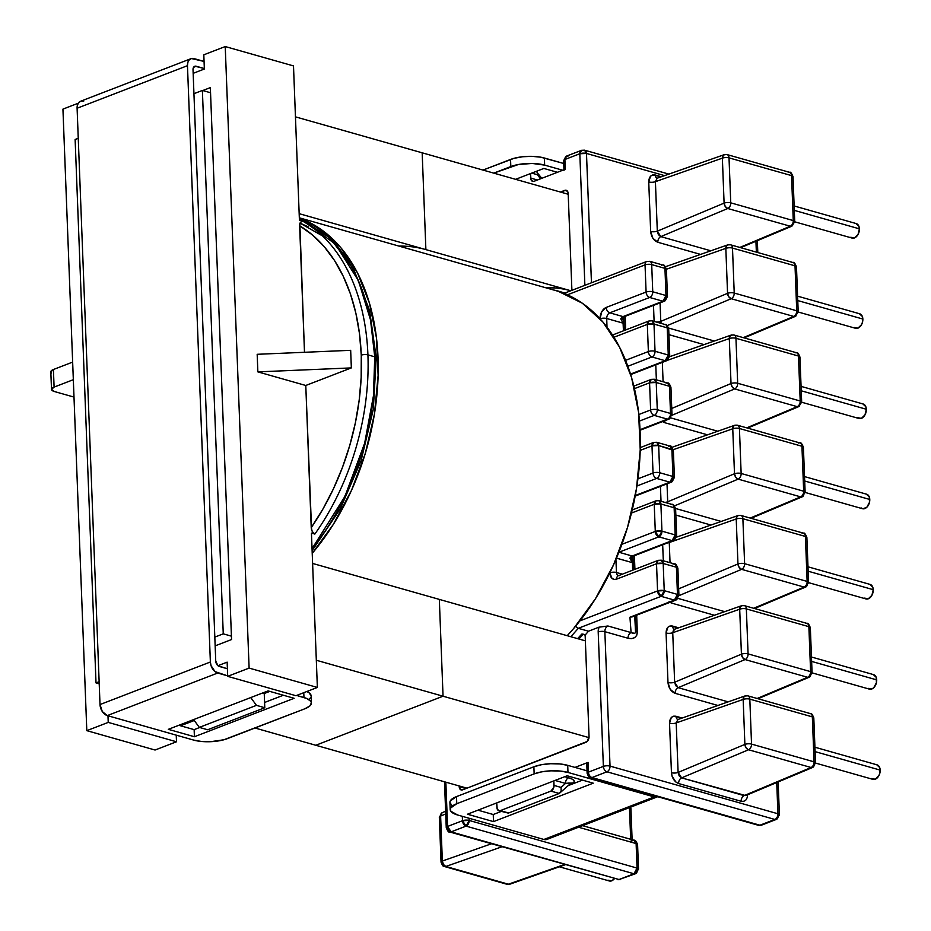 <?xml version="1.0" encoding="UTF-8"?>
<svg xmlns="http://www.w3.org/2000/svg" width="931" height="931" viewBox="0 0 931 931"><rect width="100%" height="100%" fill="white"/><g stroke="black" fill="none" stroke-linecap="round" stroke-linejoin="round"><path stroke-width="1.4" d="M559.356 866.796L609.34 880.982A7.541 4.969 -74.2 0 0 614.367 878.713M670.727 504.555A4.713 3.107 105.8 0 1 672.182 504.462A4.713 3.107 105.8 0 1 674.137 507.744A4.713 1.571 -2.2 0 1 675.603 508.815A4.713 1.571 177.8 0 0 674.137 507.744L675.184 534.918L661.941 531.159L675.184 534.918L674.137 507.744L660.894 503.985L661.941 531.159A4.713 3.107 105.8 0 1 658.869 536.85L618.917 552.246L658.869 536.85L672.112 540.608L632.161 556.005L618.917 552.246A4.713 3.177 68.9 0 1 618.882 552.246A4.713 3.107 105.8 0 1 618.917 552.246L632.161 556.005A4.713 3.107 -74.2 0 0 629.95 558.111L632.335 562.464M632.44 562.65L616.473 558.123L632.44 562.65L632.638 570.203L632.44 562.685L616.462 558.146L632.44 562.685A4.713 1.676 -1.2 0 1 632.591 562.731L632.871 570.109L632.347 556.773L631.695 557.727L632.347 556.773L632.591 562.731A4.713 1.676 178.8 0 0 632.44 562.685L630.578 559.554A4.713 1.676 -2.7 0 0 632.417 558.135A4.713 1.676 177.3 0 1 630.578 559.554L629.95 558.111L631.695 557.727L629.95 558.111A4.713 3.107 -74.2 0 1 632.161 556.005A4.713 3.177 68.9 0 0 633.685 555.97L673.637 540.562A4.713 3.177 -111.1 0 1 672.112 540.608A4.713 3.107 -74.2 0 0 675.184 534.918A4.713 1.571 -2.2 0 1 676.651 535.988L675.184 534.918L672.112 540.608L673.637 540.562A4.713 3.177 -111.1 0 0 675.347 537.129M808.608 582.655L865.993 598.936A7.541 4.969 -74.2 0 0 873.243 589.684L808.166 571.215L873.243 589.684A7.541 4.969 -74.2 0 0 870.113 584.424L807.992 566.804M812.065 672.857L869.461 689.149A7.541 4.969 -74.2 0 0 876.711 679.886L811.634 661.417L876.711 679.886A7.541 4.969 -74.2 0 0 873.581 674.638L811.46 657.007M815.533 763.071L872.929 779.363A7.541 4.969 -74.2 0 0 880.179 770.1L815.102 751.631L880.179 770.1A7.541 4.969 -74.2 0 0 877.037 764.851L814.928 747.221M613.122 334.799L612.237 334.555L613.122 334.799M612.214 334.52L613.157 334.788L612.214 334.52M374.821 356.841L374.343 349.16M322.487 235.892L299.991 223.114L308.056 226.733M299.34 218.168L329.935 238.01L353.838 269.49L369.572 310.36L376.217 357.888A4.713 1.571 177.8 0 0 374.751 356.817L373.436 395.873L364.673 443.144L345.005 496.27L312.036 548.685A203.61 134.041 -74.2 0 0 374.751 356.817L367.92 354.874A4.713 1.571 177.8 0 0 361.263 355.165A198.897 130.945 105.8 0 1 311.233 527.621L312.246 531.531L314.853 534.068L311.443 533.102L317.366 687.45L249.112 668.086L225.232 46.55L293.498 65.915L299.421 220.275L302.831 221.241A203.61 134.041 105.8 0 1 367.92 354.874A203.61 134.041 105.8 0 1 314.853 534.068A203.61 134.041 -74.2 0 0 367.92 354.874L374.751 356.817A203.61 134.041 -74.2 0 0 299.34 218.191L335.311 244.027L358.423 280.662L370.515 319.903L374.751 356.817A4.713 1.571 -2.2 0 1 376.217 357.888A4.713 1.571 -2.2 0 1 374.914 359.04L373.692 396.594L367.245 434.754M314.853 534.068L311.443 533.102L317.366 687.45L249.112 668.086L227.688 676.348L249.112 668.086L225.232 46.55L203.808 54.813L225.232 46.55L293.498 65.915L299.421 220.275L302.831 221.241A203.61 134.041 -74.2 0 1 367.92 354.874A4.713 1.571 -2.2 0 0 361.263 355.165L359.482 333.635L355.851 313.13L350.428 293.917L343.26 276.274L334.473 260.436L324.174 246.61L312.513 234.996L299.631 225.756A198.897 130.945 105.8 0 1 361.263 355.165L361.17 377.404L359.191 400.074L355.374 422.849L349.765 445.425L342.433 467.478L333.473 488.728L323.034 508.861L311.233 527.621L305.775 385.481L351.348 367.908L257.852 371.876L305.775 385.481L257.852 371.876L257.177 354.304L350.673 350.324L257.177 354.304L257.852 371.876L351.348 367.908L350.673 350.324L351.348 367.908L305.775 385.481L311.606 529.925M805.14 492.441L862.525 508.722A7.541 4.969 -74.2 0 0 869.775 499.47L804.698 481.001L869.775 499.47A7.541 4.969 -74.2 0 0 866.645 494.221L804.535 476.591M801.672 402.227L859.057 418.519A7.541 4.969 -74.2 0 0 866.319 409.256L801.23 390.787L866.319 409.256A7.541 4.969 -74.2 0 0 863.177 404.007L801.067 386.377M798.204 312.013L855.601 328.306A7.541 4.969 -74.2 0 0 862.851 319.042L797.774 300.573L862.851 319.042A7.541 4.969 -74.2 0 0 859.709 313.794L797.599 296.163M794.737 221.811L852.133 238.092A7.541 4.969 -74.2 0 0 859.383 228.84L794.306 210.371L859.383 228.84A7.541 4.969 -74.2 0 0 856.252 223.58L794.131 205.96M62.936 109.125L86.804 730.66L155.07 750.025L86.804 730.66L62.936 109.125L78.274 103.213L62.936 109.125M623.176 317.75L623.211 318.635L623.153 317.483L622.513 318.39L623.153 317.483L623.677 330.726L623.386 323.243A4.713 1.501 177.4 0 0 623.083 323.15L623.444 330.819L623.083 323.15L606.709 318.507L623.083 323.15A4.713 1.501 -2.6 0 1 623.386 323.243L623.211 318.635A4.713 1.722 177.3 0 1 621.361 320.078L623.083 323.15L621.361 320.078A4.713 1.722 -2.7 0 0 623.211 318.635L623.176 317.75M623.805 317.064L624.317 330.482L623.805 317.064M624.259 330.505L623.293 317.611L624.259 330.505M625.201 316.307L625.725 329.946L625.201 316.307M666.061 383.095L667.515 383.002L669.47 386.284L670.518 413.445L657.274 409.687A4.713 1.571 177.8 0 0 650.618 409.977L649.57 382.804L650.618 409.977L638.841 414.516L650.618 409.977A4.713 1.571 -2.2 0 1 657.274 409.687L670.518 413.445L669.47 386.284L656.227 382.525L657.274 409.687L656.227 382.525L669.47 386.284L670.937 387.354L669.645 388.495M667.224 327.852L653.993 324.093L655.028 351.266L668.272 355.025L667.224 327.852L668.272 355.025A4.713 1.571 -2.2 0 1 669.738 356.096A4.713 1.571 -2.2 0 1 668.435 357.248A4.713 3.177 -111.1 0 1 666.724 360.669A4.713 3.177 -111.1 0 1 665.2 360.716L630.531 374.087L666.724 360.669L669.738 356.096L668.272 355.025L665.2 360.716A4.713 3.107 -74.2 0 0 668.272 355.025L655.028 351.266L653.993 324.093L667.224 327.852A4.713 3.107 -74.2 0 0 665.269 324.57A4.713 3.107 105.8 0 1 667.224 327.852A4.713 1.571 -2.2 0 1 668.691 328.922A4.713 1.571 177.8 0 0 667.224 327.852M564.291 169.814L565.268 169.267L564.896 159.492L579.827 153.743L584.877 285.317L579.827 153.743L564.896 159.492L565.268 169.267L534.115 181.277L532.858 181.417L531.007 179.695L530.519 173.573L530.693 178.089L537.42 179.997L530.693 178.089A4.713 3.107 105.8 0 0 532.648 181.37L532.683 181.382M560.415 192.042L566.025 190.227L567.863 191.949L568.178 193.555L571.902 290.321L568.178 193.555A4.713 3.107 105.8 0 0 566.223 190.273A4.713 3.107 105.8 0 0 564.768 190.366L567.41 191.111L564.768 190.366L560.415 192.042M553.433 289.937A203.61 134.041 105.8 0 1 559.042 291.322A203.61 134.041 105.8 0 1 564.64 293.125M664.583 175.622L586.483 153.452L591.453 282.78L586.483 153.452L664.583 175.622M632.58 508.442L632.638 509.839L632.58 508.442M634.395 555.691L634.919 569.318L634.395 555.691M673.008 564.046L674.463 563.953L677.884 568.306A4.713 1.571 177.8 0 0 676.43 567.235A4.713 3.107 -74.2 0 0 674.463 563.953L661.219 560.194L658.24 560.334L656.53 563.755A4.713 3.177 -111.1 0 1 658.24 560.334L618.359 575.707A4.713 3.177 68.9 0 0 616.648 579.14L656.53 563.755L663.186 563.476L661.219 560.194A4.713 3.107 105.8 0 1 663.186 563.476L676.43 567.235L677.465 594.409L664.234 590.65A4.713 3.107 105.8 0 1 661.15 596.34L664.234 590.65L657.565 590.929A4.713 1.571 -2.2 0 1 664.234 590.65L663.186 563.476L664.234 590.65L677.465 594.409L676.43 567.235L663.186 563.476A4.713 1.571 177.8 0 0 656.53 563.755L657.565 590.929L579.932 620.861L657.565 590.929L661.15 596.34L674.393 600.099L629.938 617.23L631.09 632.568A4.713 3.107 -74.2 0 0 628.018 638.259C633.813 639.341 636.92 637.293 637.328 632.114A4.713 1.571 -2.2 0 1 635.873 631.067L635.279 615.717L635.873 631.067A4.713 1.571 177.8 0 0 637.328 632.114L636.676 615.182L637.328 632.114L636.723 635.303L634.744 637.595L631.683 638.631L628.018 638.259L604.859 631.683L610.026 766.108L777.932 813.764L776.733 782.529L777.932 813.764L610.026 766.108A4.713 3.107 105.8 0 1 606.942 771.799L774.86 819.455L759.929 825.215L592.011 777.56L606.942 771.799L774.86 819.455A4.713 3.107 -74.2 0 0 777.932 813.764A4.713 3.107 105.8 0 1 774.86 819.455L759.929 825.215L592.011 777.56A4.713 3.107 105.8 0 1 590.557 777.653A4.713 3.107 105.8 0 1 588.601 774.371A4.713 1.571 -2.2 0 1 587.135 773.3A4.713 1.571 -2.2 0 1 588.427 772.148L603.369 766.399L598.202 631.963L598.901 627.191L588.485 631.206A203.61 134.041 105.8 0 1 585.145 635.07L589.044 736.596L587.193 741.472L462.614 789.849L460.275 789.43L459.169 785.95L459.204 786.66L465.931 788.569L459.204 786.66A4.713 3.107 105.8 0 0 461.159 789.942A4.713 3.107 105.8 0 0 462.614 789.849L585.971 742.286A4.713 3.107 105.8 0 0 589.044 736.596L585.145 635.07A203.61 134.041 -74.2 0 0 588.485 631.206L578.244 628.309A203.61 134.041 105.8 0 1 570.773 636.699A203.61 134.041 -74.2 0 0 578.244 628.309L661.15 596.34L674.393 600.099L629.938 617.23L631.09 632.568L607.931 625.993L598.901 627.191L588.485 631.206L578.244 628.309L661.15 596.34A4.713 3.177 -111.1 0 1 657.565 590.929L656.53 563.755L616.648 579.14L614.146 579.419L611.97 578.326L609.817 572.809A4.713 1.594 -2.5 0 1 616.473 572.507L615.903 559.473L616.473 572.507L622.339 574.171L616.473 572.507A4.713 1.594 177.5 0 0 609.817 572.821L609.817 572.821A9.426 6.203 -74.2 0 0 616.648 579.14A4.713 3.177 -111.1 0 1 618.324 575.719A4.713 3.107 105.8 0 1 616.473 572.507A4.713 3.107 105.8 0 0 618.312 575.719A4.713 3.177 -111.1 0 1 619.883 575.661M746.511 794.993L744.125 795.621A4.713 3.107 105.8 0 0 741.134 801.277L678.606 783.541A4.713 3.107 105.8 0 1 681.608 777.874L745.684 795.574L812.647 767.447L815.533 762.92A4.713 1.571 177.8 0 0 814.066 761.849A4.713 1.571 -2.2 0 1 815.533 762.92A4.713 1.571 -2.2 0 1 814.229 764.072A4.713 3.142 -112.8 0 1 812.647 767.447A4.713 3.142 -112.8 0 1 811.076 767.505A4.713 3.107 -74.2 0 0 814.066 761.849L751.538 744.102A4.713 3.107 105.8 0 1 748.547 749.758A4.713 3.107 -74.2 0 0 751.538 744.102A4.713 1.571 177.8 0 0 744.881 744.393L746.057 747.791L748.21 749.653L811.076 767.505L744.125 795.621A4.713 3.107 -74.2 0 0 741.134 801.277C745.231 801.882 747.395 799.566 747.616 794.341L747.232 797.588L745.859 800.043L743.718 801.347L741.134 801.277L678.606 783.541L675.976 782.121L672.089 776.268L671.449 772.718L669.54 723.212L671.298 717.51L673.439 716.207L682.155 718.01L676.022 716.276A4.713 3.107 -74.2 0 0 677.873 719.523A4.713 3.107 105.8 0 1 676.022 716.276C671.938 715.671 669.773 717.987 669.54 723.212A4.713 1.571 177.8 0 0 676.197 722.933L678.105 772.439L744.881 744.393L743.159 699.425L676.197 722.933L743.159 699.425A4.713 3.212 -109.4 0 1 745.009 695.946A4.713 3.212 -109.4 0 1 746.476 695.923A4.713 3.107 105.8 0 1 747.861 695.853A4.713 3.107 105.8 0 1 749.816 699.134L751.538 744.102L814.066 761.849L812.344 716.882L749.816 699.134A4.713 1.571 177.8 0 0 743.159 699.425L744.881 744.393A4.713 1.571 -2.2 0 1 751.538 744.102L749.816 699.134A4.713 3.107 -74.2 0 0 747.861 695.853L745.009 695.946L677.908 719.512L676.197 722.933L678.105 772.439L679.165 775.884L681.608 777.874L748.547 749.758L811.076 767.505L744.125 795.621L681.608 777.874L748.547 749.758A4.713 3.142 -112.8 0 1 744.881 744.393L678.105 772.439L681.608 777.874A4.713 3.107 -74.2 0 0 678.606 783.541C674.475 781.807 672.089 778.2 671.449 772.718A4.713 1.571 177.8 0 0 678.105 772.439A4.713 1.571 -2.2 0 1 671.449 772.718L669.54 723.212A4.713 1.571 -2.2 0 0 676.197 722.933L677.954 719.488M674.521 629.344L673.555 629.891L672.741 632.719A4.713 1.571 -2.2 0 1 666.072 633.01L667.981 682.504A4.713 1.571 177.8 0 0 674.638 682.225A4.713 1.571 -2.2 0 1 667.981 682.504C668.621 687.986 671.007 691.593 675.15 693.327A4.713 3.107 105.8 0 1 678.14 687.672A4.713 3.107 -74.2 0 0 675.15 693.327L717.906 705.465L675.15 693.327L670.215 689.359L667.981 682.504L666.072 633.01L667.83 627.296L669.971 625.993L678.699 627.808L672.566 626.063A4.713 3.107 -74.2 0 0 674.405 629.309A4.713 3.107 105.8 0 1 672.566 626.063C668.47 625.457 666.305 627.773 666.072 633.01A4.713 1.571 177.8 0 0 672.741 632.719L674.638 682.225L741.425 654.179L739.691 609.211L672.741 632.719L674.638 682.225L675.697 685.67L678.14 687.672L745.079 659.555L807.608 677.291L757.147 698.494L807.608 677.291A4.713 3.107 -74.2 0 0 810.598 671.635L808.876 626.668L746.348 608.921L748.082 653.888L810.598 671.635L748.082 653.888L746.348 608.921A4.713 1.571 177.8 0 0 739.691 609.211L741.425 654.179L674.638 682.225L678.14 687.672L728.158 701.858L678.14 687.672L745.079 659.555A4.713 3.142 -112.8 0 1 741.425 654.179A4.713 1.571 -2.2 0 1 748.082 653.888A4.713 1.571 177.8 0 0 741.425 654.179L742.601 657.577L745.079 659.555A4.713 3.107 -74.2 0 0 748.082 653.888A4.713 3.107 105.8 0 1 745.079 659.555L807.771 677.337L809.947 676.686M669.959 602.345L671.682 603.113A4.713 3.107 105.8 0 1 671.798 601.647A4.713 3.107 -74.2 0 0 671.682 603.113L714.438 615.251L671.682 603.113L669.04 601.694M663.303 560.788L662.686 544.786L663.303 560.788M710.97 525.037L675.848 515.064L710.97 525.037M661.022 501.297L660.44 486.354L661.022 501.297M662.523 421.58L664.746 422.697A4.713 3.107 105.8 0 1 665.002 420.626A4.713 3.107 -74.2 0 0 664.746 422.697L707.513 434.824L664.746 422.697L662.116 421.278M656.355 379.825L655.773 364.894L656.355 379.825M704.045 344.61L668.912 334.648L704.045 344.61M654.109 321.404L653.492 305.403L654.109 321.404M700.577 254.407L657.821 242.269L652.887 238.301L650.653 231.447L648.744 181.952L650.501 176.238L652.643 174.935L661.371 176.75L655.238 175.005A4.713 3.107 -74.2 0 0 657.077 178.252A4.713 3.107 105.8 0 1 655.238 175.005C651.141 174.4 648.977 176.715 648.744 181.952A4.713 1.571 177.8 0 0 655.412 181.673L657.309 231.167L724.097 203.121L722.363 158.154L655.412 181.673L722.363 158.154L724.097 203.121L657.309 231.167L658.368 234.612L660.812 236.614L710.83 250.8L660.812 236.614L727.751 208.497L660.812 236.614A4.713 3.107 -74.2 0 0 657.821 242.269C653.678 240.535 651.293 236.928 650.653 231.447L648.744 181.952A4.713 1.571 -2.2 0 0 655.412 181.673L657.309 231.167A4.713 1.571 -2.2 0 1 650.653 231.447A4.713 1.571 177.8 0 0 657.309 231.167L660.812 236.614A4.713 3.107 105.8 0 0 657.821 242.269L700.577 254.407M756.356 252.126L755.937 241.257L756.356 252.126M299.84 223.615L304.495 352.29L299.631 225.756L300.364 222.334L299.77 223.894M740.669 247.669L791.85 226.175A4.713 3.142 -112.8 0 1 790.279 226.233L739.819 247.437L790.279 226.233L727.751 208.497A4.713 3.142 -112.8 0 1 724.097 203.121A4.713 1.571 -2.2 0 1 730.754 202.842L793.27 220.577L791.548 175.61L729.02 157.874L730.754 202.842L729.02 157.874A4.713 1.571 177.8 0 0 722.363 158.154A4.713 3.212 -109.4 0 1 724.213 154.674A4.713 3.212 -109.4 0 1 725.691 154.651A4.713 3.107 105.8 0 1 727.064 154.581A4.713 3.107 105.8 0 1 729.02 157.874A4.713 3.107 -74.2 0 0 727.064 154.581L724.213 154.674L657.111 178.24L655.412 181.673L657.158 178.228M728.484 244.76L726.762 245.481L725.831 248.368L727.553 293.335L660.777 321.381L660.067 302.866L660.777 321.381L727.553 293.335L725.831 248.368A4.713 1.571 -2.2 0 1 732.488 248.077L795.016 265.824L796.738 310.791A4.713 3.107 105.8 0 1 793.747 316.447L731.219 298.711L793.747 316.447L743.275 337.639L793.747 316.447A4.713 3.107 -74.2 0 0 796.738 310.791L795.016 265.824L732.488 248.077L734.222 293.044L796.738 310.791L734.222 293.044L732.488 248.077A4.713 1.571 177.8 0 0 725.831 248.368L666.398 269.234L725.831 248.368A4.713 3.212 -109.4 0 1 727.681 244.888A4.713 3.212 -109.4 0 1 729.148 244.865A4.713 3.107 105.8 0 1 730.532 244.795A4.713 3.107 105.8 0 1 732.488 248.077A4.713 3.107 -74.2 0 0 730.532 244.795L727.681 244.888L665.432 266.743M798.647 358.26A4.713 1.571 -2.2 0 0 799.938 357.108A4.713 1.571 177.8 0 0 798.472 356.038A4.713 1.571 -2.2 0 1 799.938 357.108L801.672 402.076A4.713 1.571 177.8 0 0 800.206 401.005A4.713 1.571 -2.2 0 1 801.672 402.076L798.786 406.603A4.713 3.142 -112.8 0 1 797.215 406.661L746.743 427.853L797.215 406.661A4.713 3.107 -74.2 0 0 800.206 401.005L798.472 356.038L735.956 338.29L737.678 383.258L800.206 401.005L737.678 383.258A4.713 1.571 177.8 0 0 731.021 383.537L729.299 338.57L667.539 360.262L729.299 338.57L731.021 383.537L671.751 408.441L731.021 383.537L732.197 386.947L734.687 388.914L671.949 415.261L734.687 388.914A4.713 3.142 -112.8 0 1 731.021 383.537A4.713 1.571 -2.2 0 1 737.678 383.258A4.713 3.107 105.8 0 1 734.687 388.914A4.713 3.107 -74.2 0 0 737.678 383.258L735.956 338.29A4.713 1.571 177.8 0 0 729.299 338.57A4.713 3.212 -109.4 0 1 731.149 335.102A4.713 3.212 -109.4 0 1 732.616 335.079A4.713 3.107 105.8 0 1 734 335.009A4.713 3.107 105.8 0 1 735.956 338.29A4.713 3.107 -74.2 0 0 734 335.009L731.149 335.102L669.726 356.666M662.348 362.357L663.093 381.745L662.348 362.357M801.94 446.252L739.423 428.504L741.146 473.472L803.674 491.219L801.94 446.252L803.674 491.219A4.713 1.571 -2.2 0 1 805.129 492.29A4.713 1.571 -2.2 0 1 803.837 493.43A4.713 3.142 -112.8 0 1 802.254 496.817A4.713 3.142 -112.8 0 1 800.672 496.875L750.211 518.067L800.672 496.875A4.713 3.107 -74.2 0 0 803.674 491.219L741.146 473.472L739.423 428.504A4.713 1.571 177.8 0 0 732.755 428.784L673.276 449.673L732.755 428.784L734.489 473.751L732.755 428.784A4.713 1.571 -2.2 0 1 739.423 428.504A4.713 3.107 -74.2 0 0 737.457 425.223A4.713 3.107 105.8 0 1 739.423 428.504L801.94 446.252A4.713 3.107 -74.2 0 0 799.985 442.958A4.713 3.107 105.8 0 1 801.94 446.252A4.713 1.571 -2.2 0 1 803.406 447.322A4.713 1.571 177.8 0 0 801.94 446.252M802.115 448.463A4.713 1.571 -2.2 0 0 803.406 447.322L805.129 492.29A4.713 1.571 177.8 0 0 803.674 491.219A4.713 3.107 105.8 0 1 800.672 496.875L738.155 479.128A4.713 3.107 -74.2 0 0 741.146 473.472A4.713 3.107 105.8 0 1 738.155 479.128L674.44 505.894L738.155 479.128A4.713 3.142 -112.8 0 1 734.489 473.751L667.702 501.797L667.015 483.829L667.702 501.797L734.489 473.751A4.713 1.571 -2.2 0 1 741.146 473.472A4.713 1.571 177.8 0 0 734.489 473.751L735.665 477.149L737.98 479.081L800.672 496.875L803.011 496.27M583.097 634.069L581.735 634.104L585.145 635.07L581.735 634.104A203.61 134.041 -74.2 0 1 577.604 638.643M537.129 172.014L537.524 174.76L531.717 173.108L537.524 174.76L540.492 178.822L537.524 174.76L537.362 172.247L535.79 171.548M568.143 156.024L566.618 156.071A4.713 3.177 68.9 0 0 564.896 159.492L566.618 156.071L563.604 160.644L564.896 159.492A4.713 1.571 177.8 0 0 563.604 160.644L563.977 170.408A4.713 1.571 -2.2 0 1 565.268 169.267L534.115 181.277A4.713 3.107 105.8 0 1 532.648 181.37M731.952 334.974L730.23 335.695L729.299 338.57A4.713 1.571 -2.2 0 1 735.956 338.29L798.472 356.038L800.206 401.005A4.713 3.107 105.8 0 1 797.215 406.661L734.687 388.914L797.378 406.707L799.554 406.056M670.751 417.891L717.754 431.228L670.751 417.891M731.219 298.711L667.155 325.617L731.219 298.711A4.713 3.107 -74.2 0 0 734.222 293.044A4.713 1.571 177.8 0 0 727.553 293.335A4.713 1.571 -2.2 0 1 734.222 293.044A4.713 3.107 105.8 0 1 731.219 298.711A4.713 3.142 -112.8 0 1 727.553 293.335L728.729 296.733L731.219 298.711M668.574 328.038L714.298 341.014L668.574 328.038M649.57 382.804L634.465 388.623L649.57 382.804A4.713 3.177 -111.1 0 1 651.293 379.371L649.57 382.804L656.227 382.525L654.272 379.243A4.713 3.107 105.8 0 1 656.227 382.525A4.713 1.571 177.8 0 0 649.57 382.804M625.597 360.332L648.372 351.546L647.324 324.384L613.948 337.243L647.324 324.384L648.372 351.546A4.713 1.571 -2.2 0 1 655.028 351.266A4.713 3.107 105.8 0 1 651.956 356.957L665.2 360.716L651.956 356.957A4.713 3.107 -74.2 0 0 655.028 351.266A4.713 1.571 177.8 0 0 648.372 351.546A4.713 3.177 68.9 0 0 651.956 356.957A4.713 3.177 -111.1 0 1 648.372 351.546L625.597 360.332M624.596 316.54A4.713 3.177 -111.1 0 1 623.025 316.598L609.793 312.839L649.675 297.466A4.713 3.177 -111.1 0 1 646.091 292.055L606.209 307.439A4.713 3.177 68.9 0 0 609.793 312.839A4.713 3.107 105.8 0 0 606.709 318.507A4.713 3.107 105.8 0 1 609.793 312.839A4.713 3.177 -111.1 0 1 606.209 307.439A9.426 6.203 -74.2 0 0 600.053 318.763A4.713 1.548 -1.9 0 1 606.709 318.507L607 327.118L606.709 318.507A4.713 1.548 178.1 0 0 600.053 318.763L601.729 311.78L606.209 307.439L646.091 292.055L645.043 264.893L567.398 294.824L645.043 264.893L646.091 292.055A4.713 1.571 -2.2 0 1 652.747 291.775L665.991 295.534L664.943 268.361L651.7 264.602L652.747 291.775L651.7 264.602A4.713 1.571 177.8 0 0 645.043 264.893A4.713 3.177 -111.1 0 1 646.766 261.46A4.713 3.177 68.9 0 0 645.043 264.893A4.713 1.571 -2.2 0 1 651.7 264.602A4.713 3.107 -74.2 0 0 649.745 261.32A4.713 3.107 105.8 0 1 651.7 264.602L664.943 268.361L665.991 295.534L652.747 291.775A4.713 3.107 105.8 0 1 649.675 297.466L662.919 301.225L623.025 316.598L609.793 312.839L649.675 297.466L662.919 301.225A4.713 3.107 -74.2 0 0 665.991 295.534A4.713 1.571 -2.2 0 1 667.457 296.605A4.713 1.571 -2.2 0 1 666.154 297.757A4.713 3.177 -111.1 0 1 664.443 301.179A4.713 3.177 -111.1 0 1 662.919 301.225L664.443 301.179L667.457 296.605L665.991 295.534L662.919 301.225L623.025 316.598A4.713 3.107 -74.2 0 0 620.791 318.774L621.361 320.078L620.791 318.774L622.513 318.39L620.791 318.774A4.713 3.107 -74.2 0 1 623.025 316.598A4.713 3.177 68.9 0 0 624.55 316.563L664.443 301.179M633.72 555.947A4.713 3.177 -111.1 0 1 632.161 556.005L672.112 540.608L658.869 536.85A4.713 3.177 -111.1 0 1 655.284 531.438L658.869 536.85L661.941 531.159L655.284 531.438L621.908 544.309L655.284 531.438L654.237 504.265L631.462 513.051L654.237 504.265L655.284 531.438A4.713 1.571 -2.2 0 1 661.941 531.159L660.894 503.985A4.713 1.571 177.8 0 0 654.237 504.265L660.894 503.985L674.137 507.744A4.713 3.107 -74.2 0 0 672.182 504.462C673.066 503.776 674.207 505.219 675.603 508.815A4.713 1.571 -2.2 0 1 674.312 509.967M637.933 478.837L653.038 473.018L651.991 445.844L640.214 450.383L651.991 445.844L653.038 473.018L637.933 478.837M339.885 506.976L355.828 472.017M302.831 221.241L300.364 222.334L299.654 224.802M203.808 54.813L204.355 69.022L193.159 73.328L204.355 69.022L203.808 54.813M202.749 90.54L210.348 87.619L231.551 639.539L210.348 87.619L202.749 90.54M227.688 676.348L227.141 662.139L217.924 665.7L227.141 662.139L227.688 676.348L295.942 695.713L227.688 676.348M107.984 715.776L108.229 722.398L86.804 730.66L108.229 722.398L176.494 741.774L155.07 750.025L176.494 741.774L108.229 722.398L107.984 715.776M215.154 645.858L231.551 639.539L215.154 645.858M670.937 387.354A4.713 1.571 177.8 0 0 669.47 386.284A4.713 3.107 -74.2 0 0 667.515 383.002C668.435 382.443 669.575 383.898 670.937 387.354L671.984 414.516A4.713 1.571 177.8 0 0 670.518 413.445A4.713 3.107 105.8 0 1 667.446 419.136L654.202 415.377A4.713 3.177 -111.1 0 1 650.618 409.977A4.713 3.177 68.9 0 0 654.202 415.377A4.713 3.107 -74.2 0 0 657.274 409.687A4.713 3.107 105.8 0 1 654.202 415.377L639.469 421.068L654.202 415.377L667.446 419.136L640.028 429.703L667.446 419.136A4.713 3.177 68.9 0 0 668.97 419.101A4.713 3.177 -111.1 0 1 667.446 419.136A4.713 3.107 -74.2 0 0 670.518 413.445A4.713 1.571 -2.2 0 1 671.984 414.516A4.713 1.571 -2.2 0 1 670.681 415.668A4.713 3.177 -111.1 0 1 668.97 419.101L640.062 430.238M627.878 366.244L651.956 356.957L627.878 366.244M855.926 223.51L858.882 226.268L859.383 228.84L858.056 234.449L854.46 237.94L850.713 237.277M859.394 313.724L862.35 316.482L862.56 321.917L861.524 324.651L857.928 328.154L854.181 327.491M862.862 403.926L865.818 406.696L866.319 409.256L864.992 414.865L861.396 418.368L857.637 417.693M866.319 494.14L869.286 496.898L869.484 502.344L866.831 507.267L862.851 508.803L861.105 507.907M735.42 425.188L733.698 425.909L732.755 428.784A4.713 3.212 -109.4 0 1 734.617 425.304A4.713 3.212 -109.4 0 1 736.084 425.281A4.713 3.107 105.8 0 1 737.457 425.223L734.617 425.304L672.031 447.287M734.78 425.258L733.698 425.909M667.899 503.252L667.702 501.797A4.713 1.571 -2.2 0 1 664.839 502.379A4.713 1.571 177.8 0 0 667.702 501.797L667.911 503.252M798.612 443.028A4.713 3.107 105.8 0 1 799.985 442.958L737.457 425.223M727.856 244.83L726.762 245.481M795.016 265.824A4.713 3.107 -74.2 0 0 793.049 262.542A4.713 3.107 105.8 0 1 795.016 265.824A4.713 1.571 -2.2 0 1 796.471 266.894A4.713 1.571 177.8 0 0 795.016 265.824M660.777 321.381A4.713 1.571 -2.2 0 1 656.099 321.975A4.713 1.571 177.8 0 0 660.777 321.381L661.15 323.406L660.777 321.381M744.137 337.883L795.318 316.389L798.204 311.862A4.713 1.571 177.8 0 0 796.738 310.791A4.713 1.571 -2.2 0 1 798.204 311.862A4.713 1.571 -2.2 0 1 796.901 313.014M795.318 316.389A4.713 3.142 -112.8 0 1 793.747 316.447L796.086 315.842M731.324 335.044L730.23 335.695M801.672 402.076A4.713 1.571 -2.2 0 1 800.369 403.228M798.472 356.038A4.713 3.107 -74.2 0 0 796.517 352.756A4.713 3.107 105.8 0 1 798.472 356.038M795.144 352.814A4.713 3.107 105.8 0 1 796.517 352.756L734 335.009M727.751 208.497A4.713 3.107 -74.2 0 0 730.754 202.842A4.713 1.571 177.8 0 0 724.097 203.121L725.272 206.519L727.751 208.497L790.279 226.233A4.713 3.107 -74.2 0 0 793.27 220.577L730.754 202.842A4.713 3.107 105.8 0 1 727.751 208.497M725.028 154.546L723.306 155.279L722.363 158.154A4.713 1.571 -2.2 0 1 729.02 157.874L791.548 175.61A4.713 3.107 -74.2 0 0 789.593 172.328A4.713 3.107 105.8 0 1 791.548 175.61A4.713 1.571 -2.2 0 1 793.014 176.681A4.713 1.571 -2.2 0 1 791.711 177.833M724.388 154.616L723.306 155.279M788.208 172.398A4.713 3.107 105.8 0 1 789.593 172.328C790.454 171.618 791.594 173.073 793.014 176.681A4.713 1.571 177.8 0 0 791.548 175.61L793.27 220.577A4.713 1.571 -2.2 0 1 794.737 221.648A4.713 1.571 177.8 0 0 793.27 220.577A4.713 3.107 105.8 0 1 790.279 226.233L792.618 225.628M793.014 176.681L794.737 221.648A4.713 1.571 -2.2 0 1 793.445 222.8M798.204 311.862L796.471 266.894A4.713 1.571 -2.2 0 1 795.179 268.047M791.676 262.6A4.713 3.107 105.8 0 1 793.049 262.542L730.532 244.795M566.618 156.071L581.549 150.31L579.827 153.743A4.713 3.177 -111.1 0 1 581.549 150.31L584.528 150.17A4.713 3.107 105.8 0 1 586.483 153.452L584.528 150.17L668.877 174.109M541.807 178.31L537.711 173.294M667.457 296.605L666.41 269.431A4.713 1.571 177.8 0 0 664.943 268.361A4.713 3.107 -74.2 0 0 662.988 265.079A4.713 3.107 105.8 0 1 664.943 268.361A4.713 1.571 -2.2 0 1 666.41 269.431A4.713 1.571 -2.2 0 1 665.106 270.584M661.534 265.172A4.713 3.107 105.8 0 1 662.988 265.079L649.745 261.32L646.766 261.46L563.755 293.463M612.54 335.02L649.047 320.951L647.324 324.384A4.713 3.177 -111.1 0 1 649.047 320.951L652.026 320.811A4.713 3.107 105.8 0 1 653.993 324.093A4.713 1.571 177.8 0 0 647.324 324.384L653.993 324.093L652.026 320.811L665.269 324.57A4.713 3.107 105.8 0 0 663.815 324.663M563.977 293.393L565.373 293.381M646.091 292.055A4.713 3.177 68.9 0 0 649.675 297.466A4.713 3.107 -74.2 0 0 652.747 291.775A4.713 1.571 177.8 0 0 646.091 292.055M669.738 356.096L668.691 328.922A4.713 1.571 -2.2 0 1 667.399 330.074M579.827 153.743L586.483 153.452A4.713 1.571 177.8 0 0 579.827 153.743M629.461 807.596L630.683 839.308L629.461 807.596L630.927 808.643A4.713 1.571 177.8 0 0 629.496 807.584M51.496 389.391L50.821 371.818A9.426 3.142 177.8 0 1 53.416 369.514L54.091 387.098A9.426 3.142 -2.2 0 0 51.496 389.391A9.426 3.142 -2.2 0 0 54.429 391.532L73.991 397.083L54.429 391.532L51.496 389.437L54.091 387.098L53.416 369.514L72.653 362.101L53.416 369.514L50.821 371.853L51.636 373.028M54.091 387.098L73.328 379.685L54.091 387.098M632.999 556.412L633.511 569.865L632.999 556.412M633.452 569.888L632.486 556.936L633.452 569.888M632.37 557.064L632.417 558.135L632.37 557.064M635.873 631.067L634.733 615.938L635.559 632.545L634.535 633.348L631.09 632.568C634.069 634.058 635.652 633.557 635.873 631.067M671.891 449.324L658.659 445.565L659.695 472.727L672.938 476.486L671.891 449.324L672.938 476.486L669.866 482.177L635.291 495.513L671.391 482.142A4.713 3.177 -111.1 0 1 669.866 482.177A4.713 3.107 -74.2 0 0 672.938 476.486L659.695 472.727A4.713 3.107 105.8 0 1 656.623 478.418L669.866 482.177L656.623 478.418A4.713 3.177 -111.1 0 1 653.038 473.018A4.713 3.177 68.9 0 0 656.623 478.418A4.713 3.107 -74.2 0 0 659.695 472.727A4.713 1.571 177.8 0 0 653.038 473.018A4.713 1.571 -2.2 0 1 659.695 472.727L658.659 445.565A4.713 1.571 177.8 0 0 651.991 445.844L658.659 445.565L673.357 450.395A4.713 1.571 177.8 0 0 671.891 449.324A4.713 3.107 -74.2 0 0 669.936 446.042L671.891 449.324M587.135 773.3C588.532 776.896 589.672 778.351 590.557 777.653A4.713 3.107 -74.2 0 0 592.011 777.56A4.713 3.177 -111.1 0 1 588.427 772.148A4.713 1.571 177.8 0 0 587.135 773.3L586.763 763.536A4.713 1.571 177.8 0 1 588.055 762.384L575.021 767.412L588.055 762.384L588.427 772.148L588.055 762.384L586.763 763.56L587.17 764.142M637.223 870.299A4.713 3.177 -111.1 0 1 635.501 873.732L619.045 879.527A4.713 3.177 68.9 0 0 620.57 879.481L617.59 879.62A4.713 3.107 -74.2 0 0 619.045 879.527L449.673 831.977L451.139 831.872L447.555 826.472A4.713 3.177 68.9 0 0 451.139 831.872L466.07 826.123A4.713 3.177 -111.1 0 1 462.486 820.711L466.07 826.123L469.143 820.432L469.061 818.244L469.143 820.432L462.486 820.711L447.555 826.472L445.856 782.18L447.555 826.472L462.486 820.711L462.311 816.324L462.486 820.711A4.713 1.571 -2.2 0 1 469.143 820.432L637.06 868.076L636.117 843.567L578.535 827.228L636.117 843.567L637.06 868.076L469.143 820.432A4.713 3.107 105.8 0 1 466.07 826.123L633.976 873.767L619.045 879.527L451.139 831.872L466.07 826.123L633.976 873.767A4.713 3.107 -74.2 0 0 637.06 868.076A4.713 1.571 -2.2 0 1 638.515 869.147L637.06 868.076L633.976 873.767L635.501 873.732A4.713 3.177 -111.1 0 1 633.976 873.767L619.045 879.527L451.139 831.872A4.713 3.107 105.8 0 1 449.673 831.977A4.713 3.107 105.8 0 1 447.718 828.683M496.723 802.929L497.201 809.051L499.051 810.773L500.308 810.633L550.943 791.106L553.84 787.219L553.852 780.9L554.026 785.415A4.713 3.107 105.8 0 1 550.943 791.106L559.275 793.468L508.64 812.996L500.308 810.633L550.943 791.106L559.275 793.468L561.149 791.175L561.067 787.417L554.026 785.415L561.067 787.417L561.149 791.175L559.275 793.468L508.64 812.996L500.308 810.633A4.713 3.107 105.8 0 1 498.853 810.726A4.713 3.107 105.8 0 1 496.898 807.445L496.723 802.929M806.479 586.483L804.14 587.089L741.623 569.341A4.713 3.107 -74.2 0 0 744.614 563.686A4.713 1.571 177.8 0 0 737.957 563.965A4.713 1.571 -2.2 0 1 744.614 563.686A4.713 3.107 105.8 0 1 741.623 569.341A4.713 3.142 -112.8 0 1 737.957 563.965L736.223 518.998L737.957 563.965L678.676 588.858L737.957 563.965L739.133 567.363L741.623 569.341L678.932 595.665L741.623 569.341L804.14 587.089A4.713 3.107 105.8 0 0 807.142 581.421A4.713 1.571 177.8 0 1 808.597 582.492L806.874 537.524A4.713 1.571 177.8 0 0 805.408 536.454L807.142 581.421L805.408 536.454L742.88 518.718L744.614 563.686L807.142 581.421A4.713 1.571 -2.2 0 1 808.597 582.492A4.713 1.571 -2.2 0 1 807.305 583.644A4.713 3.142 -112.8 0 1 805.711 587.019A4.713 3.142 -112.8 0 1 804.14 587.089L753.679 608.28L804.14 587.089A4.713 3.107 -74.2 0 0 807.142 581.421L744.614 563.686L742.88 518.718A4.713 3.107 -74.2 0 0 740.925 515.437A4.713 3.107 105.8 0 1 742.88 518.718L805.408 536.454A4.713 3.107 -74.2 0 0 803.453 533.172A4.713 3.107 105.8 0 1 805.408 536.454A4.713 1.571 -2.2 0 1 806.874 537.524A4.713 1.571 -2.2 0 1 805.571 538.677M738.888 515.39L737.166 516.123L736.223 518.998L669.273 542.517L670.041 562.696L669.273 542.517L736.223 518.998A4.713 3.212 -109.4 0 1 738.074 515.518A4.713 3.212 -109.4 0 1 739.551 515.495A4.713 3.107 105.8 0 1 740.925 515.437L738.074 515.518L676.558 537.129M555.051 780.446L565.513 783.413L561.067 787.417L565.513 783.413L555.051 780.446M572.437 783.157L574.136 781.97L574.008 780.527L572.053 779.038L564.861 776.663L568.597 777.722A4.713 3.107 -74.2 0 0 565.513 783.413A4.713 3.107 105.8 0 1 568.597 777.722C574.415 779.654 575.695 781.458 572.437 783.157A4.713 3.177 68.9 0 0 571.017 783.157A4.713 3.177 -111.1 0 1 572.437 783.157L569.912 784.135L572.437 783.157M721.222 521.441L675.58 508.489L721.222 521.441M724.69 611.644L678.047 598.412L724.69 611.644M317.366 687.45L295.942 695.713L317.366 687.45M264.241 693.525L262.507 693.036L264.241 693.525L264.788 707.735L256.456 705.361L250.753 697.563L256.456 705.361L264.788 707.735L207.648 729.753L199.327 727.39L256.456 705.361L199.327 727.39L193.625 719.593L199.327 727.39L207.648 729.753L264.788 707.735L264.241 693.525L269.792 691.384L264.241 693.525M194.276 720.489L180.567 725.784L194.276 720.489M176.238 735.141L176.494 741.774L176.238 735.141M636.909 486.017L656.623 478.418L636.909 486.017M876.723 764.77L879.679 767.54L879.888 772.974L878.852 775.709L875.256 779.212L871.509 778.549M873.255 674.568L876.211 677.326L876.42 682.76L873.755 687.695L871.788 688.998L868.041 688.335M869.787 584.354L872.743 587.112L873.243 589.684L871.916 595.293L868.32 598.784L864.573 598.121M742.356 605.604L740.622 606.337L739.691 609.211A4.713 1.571 -2.2 0 1 746.348 608.921A4.713 3.107 -74.2 0 0 744.393 605.639A4.713 3.107 105.8 0 1 746.348 608.921L808.876 626.668A4.713 3.107 -74.2 0 0 806.909 623.386A4.713 3.107 105.8 0 1 808.876 626.668L810.598 671.635A4.713 1.571 -2.2 0 1 812.065 672.706A4.713 1.571 -2.2 0 1 810.773 673.858A4.713 3.142 -112.8 0 1 809.179 677.233A4.713 3.142 -112.8 0 1 807.608 677.291A4.713 3.107 105.8 0 0 810.598 671.635A4.713 1.571 177.8 0 1 812.065 672.706L810.342 627.738A4.713 1.571 177.8 0 0 808.876 626.668A4.713 1.571 -2.2 0 1 810.342 627.738A4.713 1.571 -2.2 0 1 809.039 628.89M741.716 605.674L740.622 606.337M669.261 542.249L669.273 542.517A4.713 1.571 -2.2 0 1 667.352 542.982A4.713 1.571 177.8 0 0 669.273 542.517L669.261 542.249M674.486 629.286L672.741 632.719L739.691 609.211A4.713 3.212 -109.4 0 1 741.542 605.732A4.713 3.212 -109.4 0 1 743.019 605.709A4.713 3.107 105.8 0 1 744.393 605.639L741.542 605.732L674.44 629.298M738.248 515.471L737.166 516.123M736.223 518.998A4.713 1.571 -2.2 0 1 742.88 518.718A4.713 1.571 177.8 0 0 736.223 518.998M805.536 623.456A4.713 3.107 105.8 0 1 806.909 623.386L744.393 605.639M802.068 533.242A4.713 3.107 105.8 0 1 803.453 533.172L740.925 515.437M745.812 695.818L744.09 696.539L743.159 699.425A4.713 1.571 -2.2 0 1 749.816 699.134L812.344 716.882A4.713 3.107 -74.2 0 0 810.377 713.6A4.713 3.107 105.8 0 1 812.344 716.882A4.713 1.571 -2.2 0 1 813.799 717.952A4.713 1.571 -2.2 0 1 812.507 719.104M745.184 695.888L744.09 696.539M809.004 713.658A4.713 3.107 105.8 0 1 810.377 713.6L747.861 695.853M815.533 762.92L813.799 717.952A4.713 1.571 177.8 0 0 812.344 716.882L814.066 761.849A4.713 3.107 105.8 0 1 811.076 767.505L813.415 766.9M590.557 777.653L758.474 825.308A4.713 3.107 -74.2 0 0 759.929 825.215L761.453 825.169L759.929 825.215A4.713 3.177 68.9 0 0 761.453 825.169L776.384 819.408A4.713 3.177 -111.1 0 1 774.86 819.455A4.713 3.177 68.9 0 0 776.384 819.408A4.713 3.177 -111.1 0 0 778.107 815.987A4.713 1.571 -2.2 0 0 779.398 814.834A4.713 1.571 177.8 0 0 777.932 813.764A4.713 1.571 -2.2 0 1 779.398 814.834L776.384 819.408M568.317 783.111L565.513 783.413C570.109 782.866 571.681 782.936 570.226 783.623L568.317 783.111M570.912 783.204L559.275 793.468M575.509 626.388L578.244 628.309L575.509 626.388M677.465 594.409A4.713 1.571 -2.2 0 1 678.932 595.479L677.465 594.409L674.393 600.099A4.713 3.107 -74.2 0 0 677.465 594.409M674.393 600.099L675.918 600.053A4.713 3.177 -111.1 0 1 674.393 600.099M631.753 617.067L675.918 600.053A4.713 3.177 -111.1 0 0 677.64 596.62M628.018 638.259L604.859 631.683A4.713 3.107 105.8 0 1 607.931 625.993L631.09 632.568A4.713 3.107 105.8 0 0 628.018 638.259M632.207 509.99L655.959 500.843L654.237 504.265A4.713 3.177 -111.1 0 1 655.959 500.843L658.939 500.703A4.713 3.107 105.8 0 1 660.894 503.985L658.939 500.703L672.182 504.462M673.101 478.709A4.713 3.177 -111.1 0 1 671.391 482.142L674.405 477.556L672.938 476.486A4.713 1.571 -2.2 0 1 674.405 477.556L673.357 450.395L672.066 451.535M668.481 446.135L669.936 446.042C670.82 445.344 671.961 446.799 673.357 450.395M640.284 447.59L653.713 442.411L651.991 445.844A4.713 3.177 -111.1 0 1 653.713 442.411L656.692 442.283A4.713 3.107 105.8 0 1 658.659 445.565L656.692 442.283L669.936 446.042M674.463 563.953C675.382 563.395 676.523 564.849 677.884 568.306L676.593 569.458M592.011 777.56L606.942 771.799A4.713 3.177 -111.1 0 1 603.369 766.399L588.427 772.148A4.713 3.177 68.9 0 0 592.011 777.56M603.369 766.399A4.713 3.177 68.9 0 0 606.942 771.799A4.713 3.107 -74.2 0 0 610.026 766.108A4.713 1.571 177.8 0 0 603.369 766.399A4.713 1.571 -2.2 0 1 610.026 766.108L604.859 631.683A4.713 1.571 177.8 0 0 598.202 631.963L603.369 766.399M607.873 625.993L598.901 627.191A9.426 6.203 -74.2 0 0 598.202 631.963A4.713 1.571 -2.2 0 1 604.859 631.683A4.713 3.107 105.8 0 1 607.931 625.993M442.353 861.024L491.382 843.812L442.353 861.024L440.619 816.056L442.353 861.024A4.713 3.212 70.6 0 0 445.856 866.47L501.89 846.791L445.856 866.47L443.412 864.468L442.353 861.024A4.713 1.571 177.8 0 0 441.05 862.176L441.05 862.176A4.713 1.571 -2.2 0 1 442.353 861.024M445.728 813.915L440.619 816.056L445.728 813.915M632.696 840.39L630.753 841.135L634.151 840.286L636.117 843.567A4.713 3.107 -74.2 0 0 634.151 840.286L582.608 825.657M509.676 884.241L510.758 883.589L508.373 884.206A4.713 3.107 105.8 0 1 506.999 884.275A4.713 3.107 -74.2 0 0 508.373 884.206L564.407 864.527L508.373 884.206L445.856 866.47A4.713 3.107 105.8 0 1 444.471 866.528A4.713 3.107 -74.2 0 0 445.856 866.47L508.373 884.206A4.713 3.212 70.6 0 0 509.851 884.182L565.187 864.748M614.379 878.713L611.679 880.831L607.92 880.167M445.623 811.25L442.213 812.682A4.713 3.142 67.2 0 0 440.619 816.056A4.713 1.571 177.8 0 0 439.327 817.209A4.713 1.571 -2.2 0 1 440.619 816.056L441.445 813.228L442.493 812.588L441.445 813.228M509.851 884.182L506.999 884.275L444.471 866.528A4.713 3.107 105.8 0 1 442.516 863.246M635.501 873.732L638.515 869.147L637.584 844.638A4.713 1.571 177.8 0 0 636.117 843.567L637.584 844.638L636.28 845.79M632.114 839.715L630.927 808.643L629.624 809.795M498.853 810.726L508.268 813.1M447.555 826.472L446.252 827.612A4.713 1.571 -2.2 0 1 447.555 826.472M585.366 640.842L439.327 599.401L443.051 696.213L315.795 745.265L466.966 788.173L315.795 745.265L443.051 696.213L439.327 599.401L443.051 696.213L588.997 737.631L316.331 660.254L443.051 696.213L315.795 745.265L443.051 696.213L439.327 599.401L312.607 563.441L585.366 640.842M398.98 246.098L410.396 246.61L398.98 246.098A207.38 136.531 105.8 0 1 425.304 249.461A207.38 136.531 -74.2 0 0 398.98 246.098M570.808 290.751L299.165 213.665L425.886 249.624L422.174 152.812L295.453 116.852L422.174 152.812L425.886 249.624L422.174 152.812L568.213 194.253L422.174 152.812L425.886 249.624L570.808 290.751A207.38 136.531 -74.2 0 0 545.042 287.551L556.47 288.063M75.132 139.499L96.009 682.9L99.128 681.69L96.009 682.9L99.21 683.808L96.009 682.9L75.132 139.499L78.251 138.3L75.132 139.499M214.817 637.095L223.254 633.836L202.388 90.435L193.939 93.694L202.388 90.435L210.546 92.751L202.388 90.435L223.254 633.836L214.817 637.095M254.978 728.007L315.795 745.265L254.978 728.007M231.412 636.152L223.254 633.836L231.412 636.152M312.222 553.34L333.275 524.479L351.522 490.288L365.406 453.083L374.39 414.295L378.126 375.414L376.473 337.93L369.502 303.285L357.469 272.818L340.851 247.693L320.276 228.875L299.34 218.052A203.424 133.924 105.8 0 1 378.033 357.83A203.424 133.924 105.8 0 1 312.222 553.34M299.328 217.819L555.574 290.542A203.424 133.924 -74.2 0 1 640.179 433.427A203.424 133.924 -74.2 0 1 567.212 635.687L573.473 628.716L595.386 598.854L613.622 564.663L627.506 527.458L636.49 488.67L640.225 449.789L638.585 412.305L631.614 377.672L619.581 347.193L602.962 322.068L582.375 303.25L558.635 291.473M190.971 58.688L80.601 101.235A9.613 6.482 68.9 0 0 77.098 108.24L100.013 704.558A9.613 6.482 68.9 0 0 107.321 715.59L193.59 740.075L107.321 715.59L102.294 711.54L100.013 704.558L210.371 661.999A9.613 6.482 -111.1 0 0 217.679 673.032L107.321 715.59L217.679 673.032L227.676 675.871L214.991 671.588L211.034 665.618L210.371 661.999L187.468 65.682L77.098 108.24L100.013 704.558L210.371 661.999L187.468 65.682L187.864 62.365L189.261 59.863L191.437 58.537L204.064 61.434L194.079 58.606A9.613 6.482 -111.1 0 0 190.971 58.688A9.613 6.482 -111.1 0 0 187.468 65.682L77.098 108.24L77.494 104.924L78.891 102.41L81.078 101.083L83.709 101.153M193.59 740.075L201.48 741.472L210.685 741.681L223.871 739.773L304.809 708.794L309.802 705.989L311.396 702.858L310.814 701.322L307.032 698.599L296.652 695.445L303.96 697.517A23.938 7.995 -2.2 0 1 311.396 702.952A23.938 7.995 -2.2 0 1 304.809 708.794L227.42 738.632A23.938 7.995 -2.2 0 1 193.59 740.075M168.336 729.334L268.058 690.895L294.138 698.297L194.416 736.735L168.336 729.334L268.058 690.895L294.138 698.297L194.416 736.735L168.336 729.334M204.343 68.545L194.975 66.217L193.217 68.091L193.02 69.72L215.736 661.068L218.005 665.77L227.397 668.761L219.32 666.468A4.713 3.177 -111.1 0 1 215.736 661.068L193.02 69.72A4.713 3.177 -111.1 0 1 194.742 66.287A4.713 3.177 -111.1 0 1 196.266 66.252L204.343 68.545M303.774 692.699L303.96 697.517L303.774 692.699M193.578 67.288L196.266 66.252L193.578 67.288M309.523 698.89L310.779 697.331M311.117 695.76L309.069 692.78L306.753 691.5M283.361 695.236L264.579 702.474L283.361 695.236M199.688 727.495L194.137 729.636L178.833 725.296L194.137 729.636L194.416 736.735L194.137 729.636L199.688 727.495M311.396 702.952L311.129 695.853A23.938 7.995 177.8 0 0 306.811 691.524M510.549 159.445L482.991 170.07L514.098 158.305L522.628 156.745L531.962 156.35L540.678 157.176L563.709 163.495L544.379 158.014L544.647 165.113L562.731 170.245L544.647 165.113L544.379 158.014A23.938 7.995 177.8 0 0 510.549 159.445L510.816 166.556L510.549 159.445M493.767 173.131L518.451 164.496L532.241 163.449L544.647 165.113A23.938 7.995 -2.2 0 0 510.816 166.556L493.767 173.131M657.367 796.843L546.997 839.39A9.613 6.482 68.9 0 1 543.89 839.471L457.61 814.997A23.938 7.995 -2.2 0 1 450.173 809.551A23.938 7.995 -2.2 0 1 456.76 803.721L456.493 796.61L533.882 766.772A23.938 7.995 177.8 0 1 567.712 765.34L559.822 763.944L550.617 763.723L541.505 764.712L533.882 766.772L534.15 773.882L533.882 766.772L456.493 796.61L456.76 803.721L534.15 773.882A23.938 7.995 -2.2 0 1 567.98 772.439L567.712 765.34L587.042 770.821L567.712 765.34L567.98 772.439L654.26 796.924L567.98 772.439L560.09 771.043L550.896 770.821L541.784 771.822L534.15 773.882L456.76 803.721L450.523 808.073L450.755 811.192L457.61 814.997L543.89 839.471L654.26 796.924L657.682 796.703A9.613 6.482 -111.1 0 1 657.367 796.843A9.613 6.482 -111.1 0 1 654.26 796.924L543.89 839.471L546.532 839.541M593.233 783.169L493.511 821.619L467.443 814.218L567.165 775.767L593.233 783.169L493.511 821.619L467.443 814.218L567.165 775.767L593.233 783.169M543.832 168.441L515.611 179.322L543.832 168.441L557.401 172.293L543.832 168.441M450.173 809.551L449.906 802.452A23.938 7.995 177.8 0 1 456.493 796.61L450.255 800.974L449.906 802.545L451.966 805.524M582.469 780.12L568.306 785.578L582.469 780.12M501.274 811.413L493.244 814.52L477.94 810.168L493.244 814.52L493.511 821.619L493.244 814.52L501.274 811.413M311.326 528.61L311.524 529.599M553.351 289.913L565.862 293.265M803.406 447.322C801.998 443.703 800.858 442.26 799.985 442.958M798.786 406.603L747.593 428.097M799.938 357.108C798.53 353.501 797.39 352.046 796.517 352.756M789.593 172.328L727.064 154.581M794.737 221.648L791.85 226.175M796.471 266.894C795.062 263.287 793.922 261.832 793.049 262.542M757.345 240.675L757.799 252.534M666.41 269.431C665.013 265.847 663.873 264.392 662.988 265.079M630.683 374.576L666.724 360.669M667.515 383.002L654.272 379.243L651.293 379.371L633.871 386.097M671.984 414.516L668.97 419.101M376.217 357.888L373.319 409.337L361.019 460.915L340.152 509.106L312.118 550.64M668.691 328.922C667.294 325.326 666.154 323.883 665.269 324.57M624.55 316.563L622.99 317.995M805.129 492.29L802.254 496.805L751.061 518.311M806.909 623.386C807.829 622.827 808.969 624.282 810.342 627.738M806.874 537.524C805.466 533.917 804.314 532.462 803.453 533.172M808.597 582.492L805.711 587.019L754.529 608.525M813.799 717.952C812.391 714.345 811.25 712.89 810.377 713.6M757.997 698.727L809.179 677.233L812.065 672.706M779.398 814.834L778.141 781.935M677.884 568.306L678.932 595.479L675.918 600.053M673.637 540.562L676.651 535.988L675.603 508.815M635.175 496.095L671.391 482.142M583.062 634.477L578.907 639.015M633.685 555.97L632.172 557.332M442.213 812.682L439.327 817.209L441.05 862.176C442.423 865.644 443.563 867.087 444.471 866.528M630.927 808.643L630.624 807.154M634.151 840.286C635.07 839.739 636.21 841.193 637.584 844.638M444.494 781.796L446.252 827.612C447.648 831.208 448.789 832.663 449.673 831.977"/></g></svg>
